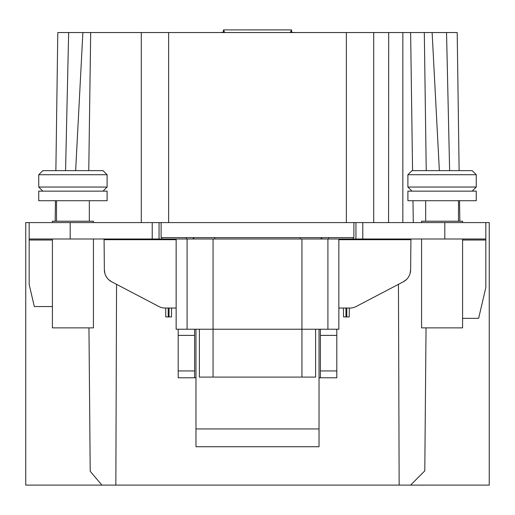 <?xml version="1.0" encoding="UTF-8"?>
<svg xmlns="http://www.w3.org/2000/svg" width="515" height="515" viewBox="0 0 515 515"><rect width="100%" height="100%" fill="white"/><g stroke="black" fill="none" stroke-linecap="round" stroke-linejoin="round"><path stroke-width="0.77" d="M349.305 308.041L349.241 316.931L343.505 316.931L343.441 308.041M345.983 316.931L345.926 308.041M346.762 316.931L346.814 308.041M462.586 318.347L478.635 318.347L485.664 288.271A6.837 6.605 180 0 0 485.832 286.816L485.832 238.999L159.058 238.999L159.058 222.589L25.75 222.589L25.75 485.104L101.88 485.104L90.209 471.27L88.96 327.868M52.414 306.56L34.325 306.56L29.336 285.22A6.837 6.605 180 0 1 29.168 283.765L29.168 222.589M171.559 308.041L171.495 316.931L165.759 316.931L165.695 308.041M485.832 238.999L485.832 222.589L489.25 222.589L489.25 485.104L101.88 485.104M439.359 170.632L432.124 32.542L457.198 32.542L459.129 170.632L472.158 170.632L412 170.632L407.899 174.733L407.899 187.042L476.259 187.042L472.158 191.142M459.547 200.715L459.837 221.225M446.537 32.542L449.627 170.632M432.124 32.542L424.309 32.542L426.233 170.632M57.802 32.542L55.871 170.632L57.802 32.542L424.309 32.542M75.641 170.632L82.876 32.542M55.453 200.715L55.163 221.225L55.453 200.715M68.65 32.542L65.566 170.632M410.552 485.104L424.791 470.865L426.04 327.868M399.151 485.104L398.449 284.344M403.354 281.776L406.329 279.651M410.127 273.362L410.635 269.693L410.925 238.999M321.244 237.627L321.064 238.999M300.078 237.627A10.937 10.937 0 0 0 300.432 238.999L300.194 238.142M214.807 238.142L214.562 238.999A10.937 10.937 0 0 0 214.922 237.627M193.936 238.999L193.756 237.627M104.075 238.999L104.365 269.693L104.873 273.362M108.671 279.651L111.646 281.776M115.849 485.104L116.551 284.344M338.851 308.041L349.846 308.041A13.673 13.673 0 0 0 356.187 306.483L403.303 281.802A13.673 13.673 0 0 0 410.635 269.693M104.365 269.693A13.673 13.673 0 0 0 111.697 281.802L158.813 306.483A13.673 13.673 0 0 0 165.154 308.041L176.149 308.041M199.389 329.233L199.389 377.089L301.938 377.089L301.938 329.233L327.913 329.233L327.913 238.999M315.611 329.233L315.611 377.089L301.938 377.089M194.606 329.233L194.606 377.772L195.97 377.772L195.97 446.724L319.03 446.724L319.03 377.772L320.394 377.772L320.394 329.233M176.149 238.999L176.149 329.233L213.062 329.233L213.062 377.089M159.058 238.999L29.168 238.999M93.427 238.999L93.427 327.868L52.414 327.868L52.414 238.999M93.427 222.589L93.427 221.225L52.414 221.225L52.414 222.589M193.241 238.999L193.241 237.627M462.586 238.999L462.586 327.868L421.573 327.868L421.573 238.999M462.586 222.589L462.586 221.225L421.573 221.225L421.573 222.589M485.832 222.589L355.942 222.589L355.942 238.999M321.759 238.999L321.759 237.627M476.259 200.715L407.899 200.715L407.899 191.142L476.259 191.142L476.259 200.715M442.082 170.632L472.158 170.632L476.259 174.733L407.899 174.733M338.851 238.999L338.851 329.233L327.913 329.233M320.394 377.772L336.804 377.772L336.804 329.233M178.196 329.233L178.196 377.772L194.606 377.772M301.938 238.999L301.938 329.233L213.062 329.233L213.062 238.999M107.101 200.715L38.741 200.715L38.741 191.142L107.101 191.142L107.101 200.715M42.842 191.142L38.741 187.042L107.101 187.042L103 191.142M103 170.632L72.918 170.632L103 170.632L107.101 174.733L38.741 174.733L38.741 187.042M72.918 170.632L42.842 170.632L38.741 174.733M219.1 32.542A6.837 0.599 0 0 0 224.424 31.962A6.837 0.599 0 0 0 224.418 31.936L223.574 30.012L223.574 32.245M291.426 32.245L291.426 30.012L290.582 31.936A6.837 0.599 0 0 0 290.576 31.962A6.837 0.599 0 0 0 295.9 32.542A6.837 0.599 0 0 1 291.773 32.297L291.484 29.896L223.516 29.896L223.227 32.297M168.63 32.542L168.63 222.589L152.221 222.589L152.221 238.999M168.63 222.589L362.779 222.589L362.779 238.999M88.767 170.632L90.692 32.542M141.284 32.542L141.284 222.589M373.716 32.542L373.716 222.589M388.696 32.542L388.568 222.589M402.839 32.542L402.839 222.589M161.111 222.589L161.111 237.627L353.889 237.627L353.889 222.589M223.516 29.896L291.509 29.915M472.158 170.632L459.129 170.632M168.238 316.931L168.186 308.041M169.017 316.931L169.075 308.041M176.149 239.681L104.365 239.681M410.635 239.681L338.851 239.681M319.03 329.233L319.03 377.772M319.03 428.95L195.97 428.95M195.97 329.233L195.97 377.772M52.414 240.009L29.168 240.009M70.188 238.999L70.188 222.589M161.794 238.999L161.794 237.627M186.404 238.999L186.404 237.627M328.596 238.999L328.596 237.627M353.206 238.999L353.206 237.627M444.812 238.999L444.812 222.589M485.832 240.009L462.586 240.009M187.087 238.999L187.087 329.233M320.394 335.387L336.804 335.387M194.606 335.387L178.196 335.387M320.394 370.935L336.804 370.935M194.606 370.935L178.196 370.935M346.37 32.542L346.37 222.589M410.629 32.542L412.56 170.632M412.978 200.715L413.288 222.589M458.485 200.715L458.485 221.225M425.673 200.715L425.673 221.225M412 191.142L407.899 187.042M476.259 174.733L476.259 187.042M89.327 200.715L89.327 221.225M56.515 200.715L56.515 221.225M107.101 174.733L107.101 187.042"/></g></svg>

